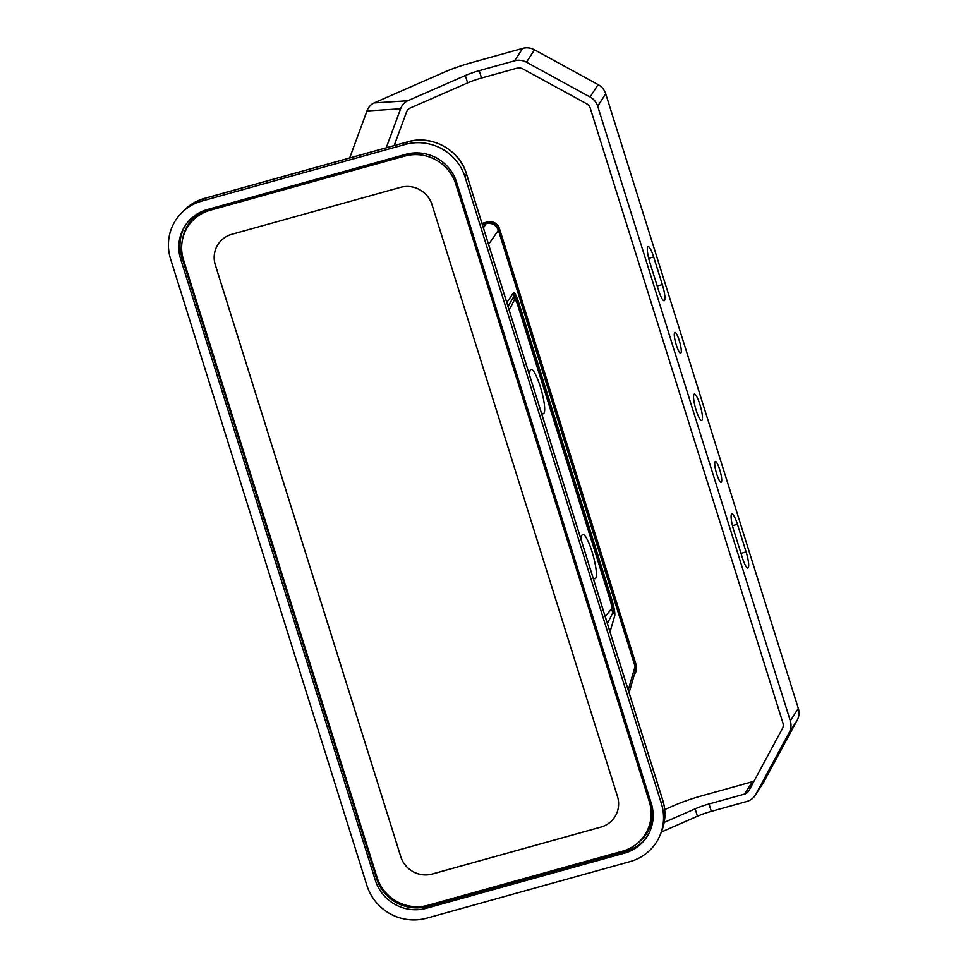 <?xml version="1.0" encoding="UTF-8"?>
<svg xmlns="http://www.w3.org/2000/svg" width="968" height="968" viewBox="0 0 968 968"><rect width="100%" height="100%" fill="white"/><g stroke="black" fill="none" stroke-linecap="round" stroke-linejoin="round"><path stroke-width="1.45" d="M541.269 412.501A23.014 4.392 74.4 0 0 543.363 413.735A23.014 4.392 74.4 0 0 543.98 413.227A23.014 4.392 74.4 0 0 540.894 388.543A23.014 4.392 74.4 0 0 531.021 369.401A23.014 4.392 74.4 0 0 530.404 369.909A23.014 4.392 74.4 0 0 529.774 375.802M592.985 577.497A23.014 4.392 74.4 0 0 595.066 578.743A23.014 4.392 74.4 0 0 595.695 578.235A23.014 4.392 74.4 0 0 592.597 553.539A23.014 4.392 74.4 0 0 582.736 534.409A23.014 4.392 74.4 0 0 582.119 534.905A23.014 4.392 74.4 0 0 581.478 540.809M482.415 224.697L486.263 223.62C492.046 222.616 496.088 224.818 498.387 230.263L635.081 666.42L635.141 671.877L629.103 692.749M506.809 302.536L513.645 292.626C514.794 292.372 516.634 296.135 519.163 303.916L611.607 598.889C614.027 606.936 615.091 612.454 614.801 615.454L610.021 631.886M375.366 880.36A41.128 39.809 -147.1 0 0 426.392 908.262L624.566 853.11A41.128 39.809 -147.1 0 0 646.963 836.727A41.128 39.809 -147.1 0 0 651.319 803.561L456.618 182.262A41.128 39.809 -147.1 0 0 405.592 154.372L207.418 209.524A41.128 39.809 -147.1 0 0 185.021 225.907A41.128 39.809 -147.1 0 0 180.653 259.061L375.366 880.36L376.564 878.508L181.863 257.198L180.653 259.061M366.933 885.563A48.134 46.585 -147.1 0 0 426.646 918.196L630.083 861.593A48.134 46.585 -147.1 0 0 660.563 833.992A48.134 46.585 -147.1 0 0 661.398 803.609L465.051 177.071A48.134 46.585 -147.1 0 0 405.338 144.426L201.901 201.042A48.134 46.585 -147.1 0 0 181.621 212.851A48.134 46.585 -147.1 0 0 170.586 259.013L366.933 885.563M508.019 306.372L514.02 296.256C514.964 295.772 516.44 298.567 518.437 304.642L610.881 599.628C612.756 605.92 613.482 610.142 613.059 612.321A9.789 9.535 41.5 0 1 611.377 609.078C611.945 607.795 611.558 604.855 610.215 600.245L517.783 305.271C516.307 300.879 515.194 299.051 514.456 299.79A9.789 9.402 26 0 1 514.02 296.256A9.789 9.668 -135.3 0 0 513.645 292.626M614.801 615.454A9.789 9.39 -167.7 0 0 613.059 612.321L607.396 623.513M210.25 210.225A41.128 39.809 -147.1 0 0 187.852 226.609A41.128 39.809 -147.1 0 0 183.484 259.775L377.036 877.383A41.128 39.809 -147.1 0 0 428.062 905.274L622.533 851.162A41.128 39.809 -147.1 0 0 644.93 834.779A41.128 39.809 -147.1 0 0 649.298 801.613L455.746 184.005A41.128 39.809 -147.1 0 0 404.721 156.114L210.25 210.225L211.314 208.58A41.128 39.809 -147.1 0 0 188.917 224.951L187.852 226.609M433.277 156.405A41.128 39.809 -147.1 0 0 405.786 154.457L211.314 208.58M644.93 834.779L646.007 833.121A41.128 39.809 -147.1 0 0 651.295 803.476M617.475 796.446L432.006 204.635A25.458 24.648 -147.1 0 0 400.425 187.368L231.884 234.28A25.458 24.648 -147.1 0 0 218.018 244.42A25.458 24.648 -147.1 0 0 215.307 264.942L400.776 856.753A25.458 24.648 -147.1 0 0 432.357 874.019L600.898 827.108A25.458 24.648 -147.1 0 0 614.765 816.968A25.458 24.648 -147.1 0 0 617.475 796.446M218.03 244.396A25.458 24.648 -147.1 0 0 215.344 264.905L400.8 856.704A25.458 24.648 -147.1 0 0 432.394 873.971L600.934 827.071A25.458 24.648 -147.1 0 0 614.789 816.956M636.581 667.521A9.789 9.474 -147.1 0 0 636.145 664.762L499.464 228.617A9.789 9.474 -147.1 0 0 487.315 221.974L482.028 223.451M482.221 224.068L486.783 222.797A9.789 9.474 32.9 0 1 488.078 222.531M486.88 223.475L487.376 222.701L482.245 224.128M634.451 674.309A9.789 9.474 -147.1 0 0 635.637 666.19L636.17 665.367L499.524 229.343L498.992 230.166A9.789 9.474 -147.1 0 0 487.557 223.354M635.637 666.19L498.992 230.166M487.376 222.701A9.789 9.474 32.9 0 1 499.524 229.343M636.17 665.367A9.789 9.474 32.9 0 1 635.129 673.256L634.597 674.079M676.317 345.068A10.769 2.057 -105.6 0 1 674.902 332.423A10.769 2.057 -105.6 0 1 679.258 340.518A10.769 2.057 -105.6 0 1 680.673 353.175A10.769 2.057 -105.6 0 1 676.317 345.068M716.756 474.126A10.769 2.057 -105.6 0 1 715.34 461.47A10.769 2.057 -105.6 0 1 719.696 469.577A10.769 2.057 -105.6 0 1 721.124 482.233A10.769 2.057 -105.6 0 1 716.756 474.126M696.137 410.214A13.709 2.614 -105.6 0 1 694.334 394.121A13.709 2.614 -105.6 0 1 699.876 404.43A13.709 2.614 -105.6 0 1 701.691 420.536A13.709 2.614 -105.6 0 1 696.137 410.214M711.323 811.353A19.59 3.206 -17.4 0 0 697.444 816.205L695.133 808.837A19.59 3.206 162.6 0 1 709.012 803.972L711.323 811.353L746.727 801.492A15.669 15.161 -147.1 0 0 755.851 794.256L763.873 781.854L797.257 720.071A15.669 15.161 -147.1 0 0 798.322 708.431L605.714 93.811A15.669 15.161 -147.1 0 0 598.103 84.591L534.469 49.804L526.447 62.206A15.669 15.161 -147.1 0 0 514.613 60.802L522.635 48.4A15.669 15.161 32.9 0 1 534.469 49.804M755.851 794.256L789.235 732.474A15.669 15.161 -147.1 0 0 790.299 720.833L597.692 106.214A15.669 15.161 -147.1 0 0 590.081 96.994L526.447 62.206M709.012 803.972L744.416 794.123A7.829 7.587 -147.1 0 0 748.978 790.505L782.362 728.71A7.829 7.587 -147.1 0 0 782.894 722.89L590.286 108.283A7.829 7.587 -147.1 0 0 586.487 103.673L522.841 68.885A7.829 7.587 -147.1 0 0 516.924 68.183L481.519 78.033A19.59 3.206 -17.4 0 0 467.641 82.885L410.033 108.126A7.829 6.413 86.3 0 0 406.475 112.143L394.157 145.587M649.915 262.727A13.709 2.614 -105.6 0 1 648.112 246.622A13.709 2.614 -105.6 0 1 653.666 256.943L662.33 284.592A13.709 2.614 -105.6 0 1 664.133 300.697A13.709 2.614 -105.6 0 1 658.579 290.388L649.915 262.727M746.098 551.917A13.709 2.614 -105.6 0 1 747.901 568.022A13.709 2.614 -105.6 0 1 742.359 557.713L733.696 530.053A13.709 2.614 -105.6 0 1 731.893 513.947A13.709 2.614 -105.6 0 1 737.435 524.269L746.098 551.917L740.992 553.345M754.096 781.043A7.829 7.587 32.9 0 1 752.438 781.72L701.691 795.841A39.168 6.413 -17.4 0 0 673.934 805.558L664.701 809.599M763.873 781.854A15.669 15.161 32.9 0 1 763.292 782.858L755.27 795.26M697.444 816.205L661.313 832.044M695.133 808.837L664.193 822.389M522.635 48.4L471.888 62.521A39.168 6.413 -17.4 0 0 444.118 72.237L374.108 102.923L407.722 100.757A15.669 12.838 86.3 0 0 400.607 108.791L366.981 110.957A15.669 12.838 -93.7 0 1 374.108 102.923M467.641 82.885L465.33 75.516A19.59 3.206 162.6 0 1 479.208 70.652L514.613 60.802M465.33 75.516L407.722 100.757M366.981 110.957L349.666 157.966M386.232 147.789L400.607 108.791M409.174 153.549A39.168 37.909 -147.1 0 0 407.637 153.936L209.463 209.088A39.168 37.909 -147.1 0 0 182.795 238.297M637.948 842.85A39.168 37.909 -147.1 0 0 651.996 805.981M628.244 690.015L635.081 666.42M498.387 230.263L488.598 244.408M201.901 201.042L204.333 198.452A47.299 45.774 -147.1 0 0 184.404 210.068L181.621 212.851M405.338 144.426L407.758 141.848L204.333 198.452A5.881 1.125 74.4 0 1 204.442 198.379C196.722 200.57 190.043 204.466 184.404 210.068M465.051 177.071L466.443 173.913A47.299 45.774 -147.1 0 0 407.758 141.848A5.881 1.125 74.4 0 1 407.879 141.776C431.619 134.516 459.606 149.822 466.455 173.768A5.881 0.956 162.6 0 1 466.443 173.913L662.79 800.463L661.398 803.609M661.979 830.302A47.299 45.774 -147.1 0 0 662.79 800.463A5.881 0.956 162.6 0 0 662.802 800.306C665.899 810.47 665.621 820.477 661.979 830.302L660.563 833.992M647.556 835.783A41.128 39.809 32.9 0 1 625.764 851.247L427.59 906.399A41.128 39.809 32.9 0 1 376.564 878.508L377.266 878.073M427.59 905.407L426.392 908.262M182.662 256.726L181.863 257.198A41.128 39.809 32.9 0 1 185.626 224.975M625.739 850.122L624.566 853.11M483.383 227.782L486.263 223.62M514.456 299.79L509.168 310.062M605.206 616.507L611.377 609.078M204.575 198.392A5.881 1.125 74.4 0 0 204.442 198.379L407.879 141.776M466.358 173.659A5.881 0.956 162.6 0 1 466.455 173.768L662.802 800.306A5.881 0.956 162.6 0 0 662.705 800.197M610.215 600.245A9.789 1.597 162.6 0 1 610.881 599.628A9.789 1.597 -17.4 0 0 611.607 598.889M517.783 305.271A9.789 1.597 162.6 0 1 518.437 304.642A9.789 1.597 -17.4 0 0 519.163 303.916M405.786 154.457L404.721 156.114M456.702 182.528L455.746 184.005M650.254 800.137L649.298 801.613M487.315 221.974L486.783 222.797M598.103 84.591L590.081 96.994M605.714 93.811L597.692 106.214M798.322 708.431L790.299 720.833M797.257 720.071L789.235 732.474M752.438 781.72L744.416 794.123M479.208 70.652L481.519 78.033M737.435 524.269L732.461 525.648M653.666 256.943L648.693 258.323M662.33 284.592L657.212 286.02"/></g></svg>
